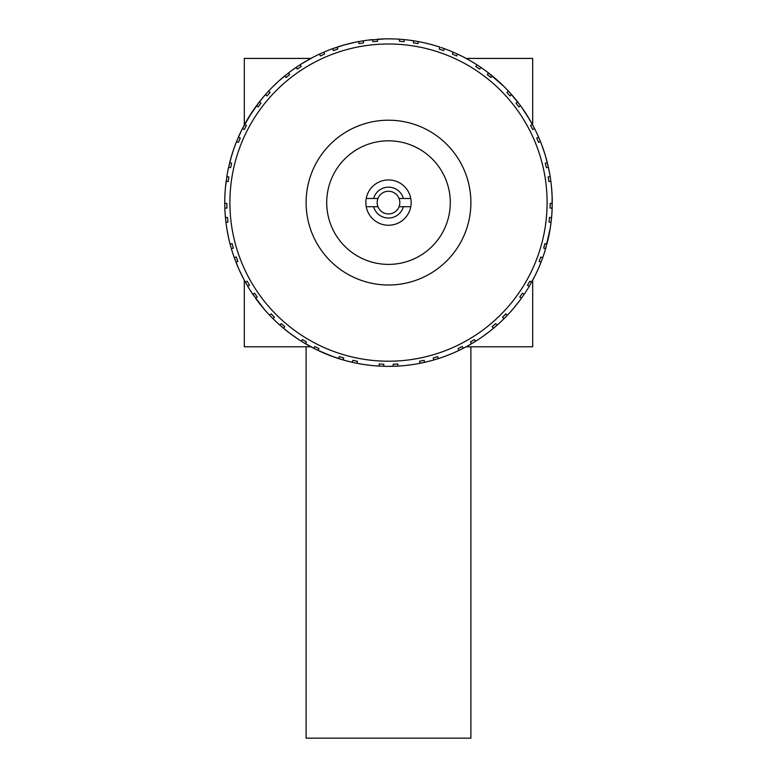 <?xml version="1.0" encoding="UTF-8"?>
<svg xmlns="http://www.w3.org/2000/svg" width="777" height="777" viewBox="0 0 777 777"><rect width="100%" height="100%" fill="white"/><g stroke="black" fill="none" stroke-linecap="round" stroke-linejoin="round"><path stroke-width="1.17" d="M532.682 280.225L532.682 346.785L466.122 346.785L470.891 346.785L470.891 738.15L306.109 738.15L306.109 346.785L310.878 346.785L244.318 346.785L244.318 280.225M244.318 124.98L244.318 58.421L310.878 58.421M466.122 58.421L532.682 58.421L532.682 124.98M251.816 112.422L259.897 101.233M371.532 365.472L373.174 365.637M341.258 359.392L337.946 358.362M333.576 356.876L321.775 352.146M228.292 236.48L227.039 229.914M225.068 212.888L225.651 219.745M224.903 195.377L225.311 189.073M228.263 168.832L231.536 155.954M228.438 168.007L229.914 161.791M230.478 159.654L233.634 149.398M233.799 148.912L236.47 141.764M237.063 140.297L242.016 129.4L252.01 112.131M238.374 137.208L240.258 138.024L238.452 142.346L236.548 141.569L238.374 137.208A163.753 163.753 0 0 1 242.414 128.613L244.25 129.545L246.426 125.398L244.609 124.427A163.753 163.753 0 0 1 256.497 105.701L258.149 106.925L260.975 103.186L259.353 101.923A163.753 163.753 0 0 1 265.404 94.609L268.58 91.094L270.095 92.492L266.948 95.969L265.404 94.609M319.512 54.089L323.834 52.156L324.64 54.05L320.367 55.963L319.512 54.089A163.753 163.753 0 0 0 300.077 64.773L301.194 66.501L297.29 69.095L296.124 67.385A163.753 163.753 0 0 0 288.452 72.97L289.704 74.602L286.043 77.515L284.741 75.913A163.753 163.753 0 0 0 268.58 91.094M358.615 41.599L363.277 40.802L363.597 42.842L358.974 43.629L358.615 41.599A163.753 163.753 0 0 0 337.131 47.115L337.781 49.068L333.362 50.602L332.653 48.669A163.753 163.753 0 0 0 323.834 52.156M331.837 48.97L343.784 45.076M272.241 87.277L278.904 80.934M248.067 118.386L252.049 112.073M231.934 154.623L233.877 148.698M231.789 155.109L233.615 149.446M224.864 196.455L225.272 189.51M240.724 273.154L238.976 269.366M298.387 339.335L288.471 332.255M399.592 39.229L404.302 39.617L404.108 41.667L399.436 41.278L399.592 39.229A163.753 163.753 0 0 0 377.408 39.229L377.564 41.278L372.892 41.667L377.447 41.288M372.892 41.667L372.698 39.617A163.753 163.753 0 0 0 363.277 40.802M367.977 40.142L385.246 38.879M344.629 44.833L354.749 42.366M358.566 41.608L364.423 40.627M292.706 69.794L298.931 65.521M301.379 63.947L312.849 57.372M278.642 81.167L279.516 80.381M248.436 117.764L251.699 112.597M248.475 117.696L260.072 101.01M441.064 47.514L444.347 48.669L443.638 50.602L439.219 49.068L439.869 47.115A163.753 163.753 0 0 0 418.385 41.599L418.026 43.629L413.403 42.842L413.723 40.802A163.753 163.753 0 0 0 404.302 39.617M413.723 40.802L418.385 41.599M388.5 38.85L393.754 38.937M324.64 51.816L325.165 51.593M307.245 60.431L312.033 57.799M274.456 85.091L279.098 80.759M231.954 154.565L234.198 147.785M457.488 54.089L456.633 55.963L452.36 54.05L453.166 52.156L457.488 54.089A163.753 163.753 0 0 1 476.923 64.773L480.876 67.385A163.753 163.753 0 0 1 488.548 72.97L487.296 74.602L490.879 77.447M453.166 52.156A163.753 163.753 0 0 0 444.347 48.669M409.023 40.142L416.365 41.239M425.204 43.017L432.371 44.833M487.635 72.271L503.836 86.354M391.19 38.869L391.754 38.879M410.615 40.346L416.55 41.268M345.124 44.697L350.388 43.347M307.08 60.528L311.975 57.828M274.446 85.101L278.38 81.41M503.962 86.49L505.196 87.723M508.139 90.783L512.354 95.484M463.743 57.158L470.988 61.14M478.729 65.948L484.751 70.124M464.831 57.731L469.92 60.528M426.408 43.298L432.109 44.765M333.139 48.495L338.131 46.795M342.133 45.552L350.446 43.337M248.815 117.142L253.292 110.227M502.7 85.237L503.574 86.101M503.904 86.432L508.168 90.822M509.663 92.444L519.376 104.186M521.309 106.799L530.264 120.629M487.956 72.514L492.375 76.02M495.405 78.564L502.583 85.13M471.493 61.441L472.465 62.014M479.924 66.744L480.808 67.346M429.225 43.998L431.876 44.697M347.775 43.998L350.408 43.347M532.216 124.116L534.362 128.176M525.271 112.548L532.187 124.058M528.933 118.386L533.857 127.185M537.014 133.625L538.83 137.665M467.385 59.101L469.735 60.421M543.317 149.242L545.24 155.206M525.116 112.315L528.477 117.628M541.472 144.153L545.066 154.623M525.291 112.587L528.554 117.754M551.738 189.637L552.107 195.707M544.24 152.001L545.046 154.565M551.738 189.578L552.078 195.066M549.931 230.079L549.834 230.643M522.329 108.236L528.185 117.142M549.99 229.72L548.698 236.548M549.883 230.371L548.824 235.926M551.728 189.52L552.078 195.027M357.022 363.306L352.389 362.325L352.845 360.314L357.43 361.286L357.022 363.306A163.753 163.753 0 0 0 379.03 366.084L379.137 364.024L383.809 364.228L379.244 364.034M537.635 270.231L535.499 274.767M550.281 227.933L545.396 249.514M551.621 188.199L552.165 197.203M225.942 222.319L225.437 217.618L227.486 217.434L227.982 222.086L225.942 222.319A163.753 163.753 0 0 0 230.099 244.114L232.08 243.58L233.333 248.096L231.361 248.669A163.753 163.753 0 0 0 234.295 257.702L236.237 257.002L237.869 261.393L235.946 262.131A163.753 163.753 0 0 0 245.396 282.197L247.183 281.187L249.524 285.246L247.756 286.305A163.753 163.753 0 0 0 252.836 294.318L254.545 293.162L257.226 297.008L255.546 298.203A163.753 163.753 0 0 0 269.687 315.287L271.173 313.869L274.446 317.22L272.989 318.677A163.753 163.753 0 0 0 279.914 325.174L281.274 323.63L284.829 326.69L283.498 328.263A163.753 163.753 0 0 0 301.437 341.297L302.525 339.549L306.526 341.977L305.487 343.755A163.753 163.753 0 0 0 313.801 348.329L314.743 346.493L318.939 348.572L318.046 350.427A163.753 163.753 0 0 0 338.665 358.595L339.287 356.624L343.764 357.983L343.201 359.965A163.753 163.753 0 0 0 352.389 362.325M344.308 360.285L332.08 356.332M324.388 353.282L313.024 347.921M305.487 343.755L301.437 341.297M343.075 359.926L337.713 358.284M334.052 357.041L318.424 350.612M318.958 350.854L312.772 347.795M288.927 332.605L279.254 324.592M272.989 318.677L269.687 315.287M315.239 349.058L302.506 341.958M301.068 341.064L294.901 336.975M264.423 309.469L252.35 293.589M247.756 286.305L245.396 282.197M290.035 333.45L283.556 328.312M282.75 327.632L276.398 321.979M305.303 343.648L300.816 340.909M283.624 328.36L281.944 326.952M238.617 268.56L234.003 256.876M231.361 248.669L230.099 244.114M247.882 286.528L244.493 280.555M243.891 279.438L239.18 269.833M253.914 295.891L250.243 290.345M480.992 337.733L475.165 341.54M489.957 331.148L481.74 337.218M236.548 141.569A163.753 163.753 0 0 0 229.691 162.665L231.692 163.151L230.614 167.715L228.603 167.269A163.753 163.753 0 0 0 226.826 176.593L228.856 176.923L228.176 181.556L226.146 181.274A163.753 163.753 0 0 0 224.747 203.409L226.806 203.389L226.903 208.071L226.806 203.506M224.747 203.409L224.844 208.149A163.753 163.753 0 0 0 225.437 217.618M230.623 246.086L230.293 244.872M451.796 353.632L445.716 356.041M225.379 188.199L226.971 175.728M227.166 230.643L226.923 229.215M226.826 228.642L226.078 223.475M231.119 247.844L230.245 244.687M229.021 239.753L227.156 230.584M237.879 266.851L236.218 262.811M235.305 260.45L232.983 253.875M236.305 142.162L238.84 136.15M224.757 200.359L224.776 199.602M228.215 236.14L226.894 229.021M296.124 67.385L300.077 64.773M279.458 80.439L289.141 72.436M228.584 237.859L227.651 233.285M224.912 195.299L225.068 192.317M231.886 154.769L234.091 148.086M257.226 104.71L258.226 103.39M243.123 127.243L244.532 124.573M247.241 119.765L250.243 114.86M258.11 103.545L264.831 95.27M253.117 110.48L255.682 106.818M480.876 67.385L479.71 69.095L475.806 66.501L476.923 64.773M508.42 91.094L511.596 94.609L510.052 95.969L506.905 92.492L508.42 91.094A163.753 163.753 0 0 0 492.259 75.913L490.957 77.515L487.296 74.602M511.596 94.609A163.753 163.753 0 0 1 517.647 101.923L516.025 103.186L518.783 106.837M551.563 217.618L549.514 217.434L549.018 222.086L551.058 222.319L551.563 217.618A163.753 163.753 0 0 0 552.156 208.149L550.097 208.071L550.194 203.389L552.253 203.409A163.753 163.753 0 0 0 550.854 181.274L548.824 181.556L548.144 176.923L550.174 176.593A163.753 163.753 0 0 0 548.397 167.269L546.386 167.715L545.308 163.151L547.309 162.665A163.753 163.753 0 0 0 540.452 141.569L538.548 142.346L536.742 138.024L538.626 137.208A163.753 163.753 0 0 0 534.586 128.613L532.75 129.545L530.574 125.398L532.391 124.427A163.753 163.753 0 0 0 520.503 105.701L518.851 106.925L516.025 103.186M551.058 222.319A163.753 163.753 0 0 1 546.901 244.114L544.92 243.58L543.667 248.096L545.639 248.669A163.753 163.753 0 0 1 542.705 257.702L540.763 257.002L539.131 261.393L541.054 262.131A163.753 163.753 0 0 1 531.604 282.197L529.817 281.187L527.476 285.246L529.244 286.305A163.753 163.753 0 0 1 524.164 294.318L522.455 293.162L519.842 296.921M507.313 315.287L504.011 318.677L502.554 317.22L505.827 313.869L507.313 315.287A163.753 163.753 0 0 0 521.454 298.203L519.774 297.008L522.455 293.162M504.011 318.677A163.753 163.753 0 0 1 497.086 325.174L495.726 323.63L492.259 326.622M475.563 341.297L471.513 343.755L470.473 341.977L474.475 339.549L475.563 341.297A163.753 163.753 0 0 0 493.502 328.263L492.171 326.69L495.726 323.63M471.513 343.755A163.753 163.753 0 0 1 463.199 348.329L462.257 346.493L458.158 348.523M438.335 358.595L433.799 359.965L433.236 357.983L437.713 356.624L438.335 358.595A163.753 163.753 0 0 0 458.954 350.427L458.061 348.572L462.257 346.493M433.799 359.965A163.753 163.753 0 0 1 424.611 362.325L424.155 360.314L419.677 361.266M383.809 364.228L383.751 366.288A163.753 163.753 0 0 0 393.249 366.288L393.191 364.228L397.863 364.024L397.97 366.084A163.753 163.753 0 0 0 419.978 363.306L419.57 361.286L424.155 360.314M224.844 208.149L226.903 208.071M388.5 43.998A158.605 158.605 0 0 0 229.895 202.603A158.605 158.605 0 0 0 388.5 361.208A158.605 158.605 0 0 0 547.105 202.603A158.605 158.605 0 0 0 388.5 43.998M388.5 284.994A82.391 82.391 0 0 1 306.109 202.603A82.391 82.391 0 0 1 388.5 120.212A82.391 82.391 0 0 1 470.891 202.603A82.391 82.391 0 0 1 388.5 284.994M388.5 264.394A61.791 61.791 0 0 1 326.709 202.603A61.791 61.791 0 0 1 388.5 140.812A61.791 61.791 0 0 1 450.291 202.603A61.791 61.791 0 0 1 388.5 264.394M366.22 198.485A22.659 22.659 0 0 0 366.22 206.721L377.943 206.721A11.325 11.325 0 0 1 377.943 198.485L373.611 198.485A15.453 15.453 0 0 1 403.389 198.485L399.057 198.485A11.325 11.325 0 0 1 399.057 206.721L410.78 206.721A22.659 22.659 0 0 0 388.5 179.943A22.659 22.659 0 0 0 366.22 198.485L377.943 198.485A11.325 11.325 0 0 1 399.057 198.485L410.78 198.485M373.611 206.721L377.943 206.721A11.325 11.325 0 0 0 399.057 206.721L403.389 206.721A15.453 15.453 0 0 1 373.611 206.721M366.22 206.721A22.659 22.659 0 0 0 410.78 206.721M330.779 355.847L331.264 356.031M241.589 274.941L240.336 272.329M266.948 95.969L270.017 92.57M540.452 141.569L538.626 137.208M550.514 226.389L550.65 225.456M542.618 257.945L543.026 256.808M487.208 333.265L490.442 330.759M536.742 138.024L538.51 142.249M545.464 155.954L548.581 168.123M546.386 167.715L545.337 163.257M520.503 105.701L517.647 101.923M517.492 101.719L520.609 105.847M550.854 181.274L550.174 176.593M540.248 141.055L538.956 137.976M552.088 195.221L552.126 209.023M545.211 155.109L547.251 162.422M547.649 164.054L549.349 171.921M537.985 135.752L538.276 136.402M538.296 136.461L540.87 142.609M541.054 262.131L542.705 257.702M551.67 216.462L550.98 222.96M552.214 206.031L551.932 212.888M551.126 221.775L551.233 220.823M550.213 176.816L550.825 181.012M551.311 185.013L551.932 192.317M534.858 276.049L528.797 287.053M521.454 298.203L524.164 294.318M548.785 236.14L548.523 237.344M548.29 238.422L547.066 243.483M546.221 246.63L544.24 253.205M551.544 217.842L551.019 222.649M550.64 225.534L550.058 229.351M552.175 197.591L552.214 198.795M493.502 328.263L497.086 325.174M521.775 297.746L522.329 296.969M458.954 350.427L463.199 348.329M512.907 309.091L511.994 310.14M506.954 315.676L505.982 316.676M493.929 327.904L494.658 327.282M538.286 268.774L537.82 269.833M419.978 363.306L424.611 362.325M480.963 337.752L476.194 340.899M473.853 342.356L467.385 346.105M506.089 316.569L501.971 320.668M542.346 258.683L541.676 260.509M397.97 366.084L393.249 366.288M384.634 366.307L379.03 366.084M523.815 294.833L522.63 296.542M518.939 301.612L512.801 309.207M535.023 275.718L536.664 272.329M446.251 355.837L445.736 356.031M441.996 357.371L440.812 357.779M437.111 358.974L435.742 359.392M411.897 364.675L405.788 365.443M516.647 304.555L514.675 306.983M364.743 364.627L370.94 365.413M363.413 364.423L357.673 363.432M355.04 362.908L347.775 361.208M404.934 365.53L398.873 366.025M396.27 366.171L389.005 366.355M365.258 364.695L371.212 365.443M450.66 354.098L446.221 355.847M423.669 362.538L421.901 362.917M412.354 364.607L409.023 365.064M446.27 355.827L449.184 354.7M331.818 356.235L328.215 354.856M367.977 365.064L370.707 365.384M264.559 309.625L264.054 309.042M289.394 332.964L290.074 333.469M262.325 306.983L260.596 304.856M264.073 309.061L264.763 309.858M510.052 95.969L506.983 92.57M233.333 248.096L232.109 243.687M227.486 217.434L227.972 221.979M333.362 50.602L337.684 49.097M363.597 42.832L359.081 43.609M274.436 317.22L271.241 313.947M254.545 293.162L257.158 296.921M244.25 129.545L246.377 125.495M532.75 129.545L530.623 125.495M249.524 285.256L247.241 281.284M236.227 257.002L237.83 261.295M404.108 41.667L399.553 41.288M413.403 42.832L417.919 43.609M443.638 50.602L439.316 49.097M352.845 360.324L357.323 361.266M452.36 54.05L456.536 55.915M479.71 69.085L475.893 66.56M228.856 176.923L228.195 181.449M548.144 176.923L548.805 181.449M550.106 208.071L550.194 203.506M549.514 217.434L549.028 221.979M543.667 248.096L544.891 243.687M540.773 257.002L539.17 261.295M527.476 285.256L529.759 281.284M502.564 317.22L505.759 313.947M470.473 341.987L474.378 339.607M433.236 357.993L437.616 356.662M393.191 364.228L397.756 364.034M260.975 103.186L258.217 106.837M343.764 357.993L339.384 356.662M314.743 346.493L318.842 348.523M306.526 341.987L302.622 339.607M281.274 323.63L284.741 326.622M324.64 54.05L320.464 55.915M297.29 69.085L301.107 66.56M230.614 167.715L231.663 163.257M240.258 138.024L238.49 142.249M289.704 74.602L286.121 77.447"/></g></svg>
